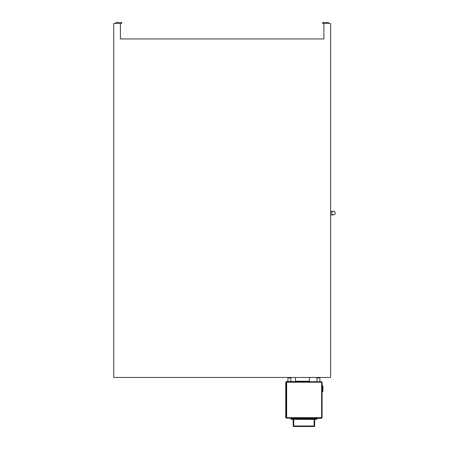 <?xml version="1.0" encoding="UTF-8"?>
<svg xmlns="http://www.w3.org/2000/svg" width="449" height="449" viewBox="0 0 449 449"><rect width="100%" height="100%" fill="white"/><g stroke="black" fill="none" stroke-linecap="round" stroke-linejoin="round"><path stroke-width="0.67" d="M295.386 377.463L295.655 381.229L309.277 381.229L309.552 377.463M309.007 381.229L309.007 381.549M303.013 418.883L303.013 419.299L304.826 419.304L304.826 418.883L302.918 418.794L293.657 418.794L315.698 418.794L315.411 419.338L316.781 419.338L304.327 419.338M303.013 419.08L293.657 419.08L293.657 418.794L302.918 418.794L292.142 418.794L292.428 419.338L293.118 419.428L293.231 425.978A0.544 0.544 0 0 0 293.775 426.516L301.969 426.516M303.552 426.516L304.647 426.516M305.87 426.516L314.064 426.516L314.064 425.978L314.609 425.978A0.544 0.544 0 0 1 314.064 426.516L293.775 426.516L293.775 425.978L314.064 425.978L314.182 419.428L293.029 419.338M301.638 426.516L299.663 426.516L301.638 426.516M301.509 426.516L299.792 426.516M299.331 426.516L297.608 426.516M297.148 426.516L295.431 426.516M304.287 426.516L304.618 426.516M308.048 426.516L306.33 426.516M310.231 426.516L308.508 426.516M312.409 426.516L310.691 426.516M316.332 418.794L316.994 418.794L317.089 418.339L316.994 418.794L292.142 418.794M304.826 418.883L314.182 418.794L304.905 418.794M315.692 418.883L316.915 418.794L316.034 418.794L315.944 419.338M291.508 418.794L291.014 418.883L292.428 419.338L291.519 419.338M290.845 418.794L290.75 418.339M303.513 419.338L293.663 419.338L293.775 425.978L293.231 425.978A0.544 0.544 0 0 0 293.775 426.516M303.013 419.299L292.428 419.338M303.047 419.338L314.721 419.428L314.609 425.978L314.721 419.428L315.411 419.338M292.147 418.883L291.805 418.794M302.575 426.516L303.019 426.516M304.719 426.516L305.163 426.516M286.367 418.109L286.204 417.654L286.658 417.654L286.658 418.109L321.473 418.109L322.085 417.654L321.636 418.109L286.367 417.884M286.479 418.109L321.361 418.339M290.84 381.549L290.84 377.918L287.932 377.918L287.932 381.549M290.239 377.772L289.886 377.463L290.166 377.772M290.368 377.918L288.404 377.918M317.6 377.772L317.881 377.463L319.306 377.772M317.471 377.918L319.362 377.918M319.907 381.549L319.907 377.918L317 377.918L317 381.549M286.204 381.773L286.658 381.773L286.204 382.004M286.658 418.109L286.204 418.109M286.367 382.004L285.979 382.683M285.979 417.205L286.204 417.884M286.658 382.683L285.755 382.683L285.755 382.228M285.755 417.654L285.755 382.683M285.755 417.205L286.658 417.205M322.085 417.654L322.085 382.228L321.636 382.228L321.636 417.654L286.658 417.654L286.658 382.228L286.204 382.228L286.367 381.773M321.473 381.773L286.658 381.773L286.658 382.228L321.636 382.228L321.473 381.773M321.86 382.228L321.636 381.773L322.085 382.228M321.17 381.773L321.636 381.773M321.636 418.109L321.86 417.654M321.361 381.773L286.479 381.549M322.085 385.59L322.505 385.59L322.505 388.542L322.085 388.542M322.085 388.817L322.505 388.542M322.505 388.817L322.505 391.769L322.085 391.769M322.505 385.955L322.921 385.955L322.921 391.405L322.505 391.405M288.533 377.772L290.043 377.553M328.427 23.488L328.427 22.45L322.651 22.45L322.651 23.488L330.604 23.488L330.604 377.463L113.726 377.463L113.726 23.488L121.679 23.488L121.679 22.45L115.904 22.45L115.904 23.488M330.604 214.897L333.455 214.897A1.818 1.818 0 0 0 335.274 213.079A1.818 1.818 0 0 0 333.455 211.26L333.455 211.26A1.818 1.818 0 0 0 331.637 213.079A1.818 1.818 0 0 0 333.455 214.897A1.818 1.818 0 0 0 335.274 213.079A1.818 1.818 0 0 0 333.455 211.26A1.818 1.818 0 0 0 331.637 213.079A1.818 1.818 0 0 0 333.455 214.897A1.818 1.818 0 0 0 335.274 213.079A1.818 1.818 0 0 0 333.455 211.26L330.604 211.26M323.903 23.488L323.903 38.951L120.427 38.951L120.427 23.488M304.922 418.794L315.681 419.08M293.562 418.339L293.562 418.704L314.278 418.794M314.278 418.339L314.278 418.704L317.084 418.704M290.756 418.704L293.562 418.794M293.657 419.428L293.657 419.08L292.159 419.08M292.293 419.299L291.019 419.304L291.014 418.883M304.826 419.08L314.182 419.08L314.182 419.428M315.546 419.299L316.82 419.304L316.826 418.883M286.204 382.228L286.204 417.654M295.925 381.549L295.925 381.229"/></g></svg>
